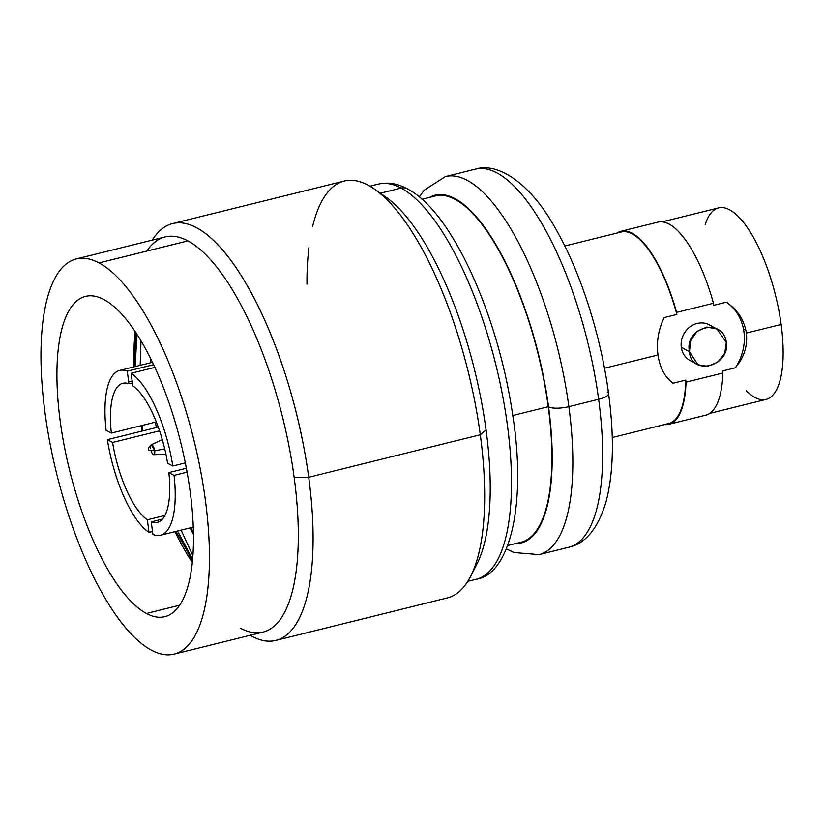 <?xml version="1.0" encoding="UTF-8"?>
<svg xmlns="http://www.w3.org/2000/svg" width="824" height="824" viewBox="0 0 824 824"><rect width="100%" height="100%" fill="white"/><g stroke="black" fill="none" stroke-linecap="round" stroke-linejoin="round"><path stroke-width="1.24" d="M746.317 390.792A98.664 34.248 -103.9 0 0 781.131 324.46A98.664 34.248 -103.9 0 0 744.628 223.829A98.664 34.248 -103.9 0 0 705.179 224.725M450.491 197.317A194.722 67.589 76.1 0 1 450.718 196.709A194.722 67.589 -103.9 0 0 450.491 197.317M506.42 548.887L513.98 552.533L539.081 554.614A194.722 67.589 -103.9 0 0 568.869 406.665A194.722 67.589 76.1 0 1 539.081 554.614L568.859 547.239C585.565 543.603 597.946 528.534 605.99 502.032C613.54 473.203 614.405 437.039 608.576 393.553A16.614 4.666 172.3 0 1 598.646 399.279A194.722 67.589 -103.9 0 0 475.211 169.208A194.722 67.589 76.1 0 1 598.646 399.279L568.869 406.665A194.722 67.589 -103.9 0 0 445.434 176.583A194.722 67.589 76.1 0 1 568.869 406.665L598.646 399.279A194.722 67.589 76.1 0 1 568.859 547.239A194.722 67.589 -103.9 0 0 598.646 399.279A16.614 4.666 -7.7 0 0 608.576 393.553A16.614 4.666 -7.7 0 0 607.236 392.028M621.028 231.256L657.902 222.12A99.436 34.515 76.1 0 1 713.46 303.253L676.586 312.389A99.436 34.515 -103.9 0 0 621.028 231.256A99.436 34.515 -103.9 0 0 617.032 233.048M664.474 424.587A99.436 34.515 -103.9 0 0 668.851 424.298A99.436 34.515 -103.9 0 0 686.021 382.151L722.885 373.014A99.436 34.515 76.1 0 1 705.715 415.172L668.851 424.298M421.981 199.254L435.185 195.978A178.365 61.913 76.1 0 1 548.248 406.726L512.775 415.512L548.248 406.726A178.365 61.913 76.1 0 1 520.964 542.254L507.749 545.519M515.34 543.644A179.148 62.181 -103.9 0 0 548.557 406.891A15.574 4.367 -7.7 0 0 568.869 406.665A15.574 4.367 172.3 0 1 548.557 406.891A179.148 62.181 -103.9 0 0 429.562 197.369M745.658 329.126L743.598 329.631L745.658 329.126M564.801 245.985L621.214 232.018A98.664 34.248 76.1 0 1 676.865 314.449L664.206 317.58C658.407 329.528 656.326 341.981 657.995 354.969L604.466 368.225L657.995 354.969C659.839 367.751 664.865 377.176 673.084 383.222L685.743 380.091A98.664 34.248 76.1 0 1 668.666 423.546L612.253 437.523M662.269 221.841L718.59 207.895A98.664 34.248 76.1 0 1 781.131 324.46L746.389 333.071C744.278 320.145 737.614 309.855 726.387 302.181L713.739 305.313L726.387 302.181A48.554 43.445 -61.8 0 1 735.266 367.823C744.082 357.492 747.78 345.905 746.389 333.071L781.131 324.46A98.664 34.248 76.1 0 1 766.042 399.424L709.721 413.38M722.607 370.954L735.266 367.823L722.607 370.954L722.885 373.014L686.021 382.151L685.743 380.091L673.084 383.222M664.206 317.58L676.865 314.449L676.586 312.389L713.46 303.253L713.739 305.313M712.822 327.396A20.25 18.118 118.2 0 0 691.377 325.913A20.25 18.118 118.2 0 0 681.304 347.264A20.25 18.118 118.2 0 0 694.426 362.117M697.907 364.702L690.172 360.552A20.25 18.118 -61.8 0 1 681.304 347.264L689.472 351.652L697.907 364.702L707.631 366.371L717.632 362.179L724.687 353.393L726.346 342.516L717.014 328.982L706.704 327.046L696.97 331.413L690.718 340.59L689.472 351.652L681.304 347.264A20.25 18.118 -61.8 0 1 689.441 327.283A20.25 18.118 -61.8 0 1 709.299 324.852L717.045 329.003M689.472 351.652C684.116 326.809 723.287 316.88 726.346 342.516C730.074 366.659 690.903 376.362 689.472 351.652M151.214 451.099A5.099 1.772 -103.9 0 0 153.769 454.693A5.099 1.772 -103.9 0 0 154.675 450.8L164.738 448.915L154.675 450.8L148.423 450.192C147.826 448.73 148.794 446.938 151.317 444.816L154.675 450.8A5.099 1.772 -103.9 0 0 151.317 444.816A5.099 1.772 -103.9 0 0 150.658 448.647M152.934 534.498L151.225 521.87A71.657 24.874 -103.9 0 0 168.858 472.605L174.07 475.397A84.903 29.468 76.1 0 1 152.934 534.498A84.903 29.468 -103.9 0 0 160.505 535.25A84.903 29.468 -103.9 0 0 174.07 475.397L187.089 472.173M159.557 430.818L112.6 442.457A71.657 24.874 -103.9 0 0 147.352 519.789L149.051 532.417A84.903 29.468 76.1 0 1 107.388 439.656L112.6 442.457A71.657 24.874 -103.9 0 0 147.352 519.789L164.934 515.433M185.328 462.913L172.803 466.013L167.581 463.222A71.657 24.874 -103.9 0 0 132.839 385.879L131.14 373.262A84.903 29.468 76.1 0 1 172.803 466.013A84.903 29.468 -103.9 0 0 131.14 373.262L154.84 367.391M153.573 364.661L127.257 371.181L128.956 383.799A71.657 24.874 -103.9 0 0 111.333 433.074L106.111 430.272A84.903 29.468 76.1 0 1 127.257 371.181A84.903 29.468 -103.9 0 0 119.676 370.429A84.903 29.468 -103.9 0 0 106.111 430.272M162.472 519.089L151.225 521.87A71.657 24.874 -103.9 0 0 157.322 522.395A71.657 24.874 -103.9 0 0 168.858 472.605L186.368 468.269M167.581 463.222A71.657 24.874 -103.9 0 0 132.839 385.879M132.448 382.933L128.956 383.799A71.657 24.874 -103.9 0 0 122.869 383.284A71.657 24.874 -103.9 0 0 111.333 433.074L156.303 421.929M158.249 427.059L107.388 439.656A84.903 29.468 -103.9 0 0 149.051 532.417L152.533 531.552M76.261 258.942L165.13 236.931A203.549 70.648 76.1 0 1 187.893 240.896L99.024 262.918A203.549 70.648 76.1 0 1 205.289 499.447A203.549 70.648 76.1 0 1 151.379 650.136A203.549 70.648 76.1 0 1 45.124 413.607A203.549 70.648 76.1 0 1 99.024 262.918L187.893 240.896A203.549 70.648 76.1 0 1 294.158 477.436A203.549 70.648 76.1 0 1 263.021 632.09L174.152 654.112A203.549 70.648 -103.9 0 0 200.397 469.639A203.549 70.648 -103.9 0 0 99.024 262.918A203.549 70.648 -103.9 0 0 76.261 258.942A203.549 70.648 -103.9 0 0 50.006 443.405A203.549 70.648 -103.9 0 0 151.379 650.136A203.549 70.648 -103.9 0 0 174.152 654.112M146.425 613.468A164.996 57.268 -103.9 0 0 190.117 491.32A164.996 57.268 -103.9 0 0 103.989 299.586A164.996 57.268 -103.9 0 0 60.286 421.733A164.996 57.268 -103.9 0 0 146.425 613.468A164.996 57.268 -103.9 0 0 164.882 616.682A164.996 57.268 -103.9 0 0 186.162 467.157A164.996 57.268 -103.9 0 0 103.989 299.586A164.996 57.268 -103.9 0 0 85.531 296.372A164.996 57.268 -103.9 0 0 64.251 445.897A164.996 57.268 -103.9 0 0 146.425 613.468L179.694 605.218L146.425 613.468M473.573 569.868A203.549 70.648 -103.9 0 0 486.067 429.891A203.549 70.648 -103.9 0 0 380.389 193.671M380.338 193.228L401.082 188.088A203.549 70.648 76.1 0 1 502.455 394.82A203.549 70.648 76.1 0 1 476.2 579.282A203.549 70.648 -103.9 0 0 502.455 394.82A203.549 70.648 -103.9 0 0 401.082 188.088L380.338 193.228M467.795 581.363L476.2 579.282C510.231 574.256 527.144 503.31 512.281 412.227C497.542 313.892 451.562 211.16 407.324 188.82C397.642 183.515 387.97 181.95 378.319 184.123A203.549 70.648 76.1 0 1 401.082 188.088A10.382 9.291 -61.8 0 1 407.324 188.82A10.382 9.291 118.2 0 0 401.082 188.088A203.549 70.648 -103.9 0 0 378.319 184.123L369.904 186.203M374.632 189.242L385.9 197.132A203.549 70.648 76.1 0 1 486.067 429.891A203.549 70.648 76.1 0 1 476.839 564.234L470.556 576.481A214.714 74.531 -103.9 0 0 480.299 434.763L486.067 429.891L480.299 434.763A214.714 74.531 76.1 0 1 447.453 597.905L275.865 640.413A214.714 74.531 -103.9 0 0 308.712 477.271L480.299 434.763A214.714 74.531 -103.9 0 0 374.632 189.242A214.714 74.531 -103.9 0 0 312.667 226.332M189.129 555.335A214.714 74.531 -103.9 0 0 192.383 561.927A214.714 74.531 76.1 0 1 189.129 555.335M240.248 628.125A203.549 70.648 -103.9 0 0 294.158 477.436L308.712 477.271A214.714 74.531 76.1 0 1 250.156 635.283A214.714 74.531 -103.9 0 0 275.865 640.413M308.928 247.602A214.714 74.531 -103.9 0 0 306.95 284.105M172.607 223.572L344.195 181.074A214.714 74.531 76.1 0 1 480.299 434.763L308.712 477.271A214.714 74.531 -103.9 0 0 172.607 223.572A214.714 74.531 -103.9 0 0 152.265 240.114A214.714 74.531 76.1 0 1 238.002 270.612A214.714 74.531 76.1 0 1 308.712 477.271L294.158 477.436A203.549 70.648 -103.9 0 0 187.893 240.896A203.549 70.648 -103.9 0 0 146.847 251.073M135.414 331.959A214.714 74.531 -103.9 0 0 135.61 339.303A214.714 74.531 76.1 0 1 135.414 331.959M193.444 532.963L190.859 527.731L193.444 532.963M155.345 422.166A151.781 52.684 -103.9 0 0 156.364 427.522A151.781 52.684 76.1 0 1 155.345 422.166M190.014 527.937A151.781 52.684 -103.9 0 0 193.475 534.457A151.781 52.684 76.1 0 1 190.014 527.937M192.332 562.442A164.996 57.268 76.1 0 1 175.007 531.655M142.14 431.045A164.996 57.268 76.1 0 1 141.089 425.699M134.178 366.834A164.996 57.268 76.1 0 1 135.126 331.526M136.156 333.081A162.483 56.392 -103.9 0 0 135.157 366.196M150.318 357.956L150.215 362.859M181.115 530.141L192.909 555.84M140.997 340.827L140.173 365.351M177.551 531.027L192.62 559.372M192.517 560.577L175.996 531.408M142.995 430.839L141.944 425.483M136.877 334.183L135.249 366.567M608.576 393.553C600.768 334.771 580.127 270.581 554.902 227.465C531.367 184.895 498.726 161.586 475.211 169.208L445.434 176.583L424.216 190.138L419.22 196.895M165.923 454.22L153.769 454.693M162.287 439.553L151.317 444.816M128.698 381.831L132.18 380.976M160.505 535.25L193.28 527.123M119.676 370.429L152.45 362.313"/></g></svg>
